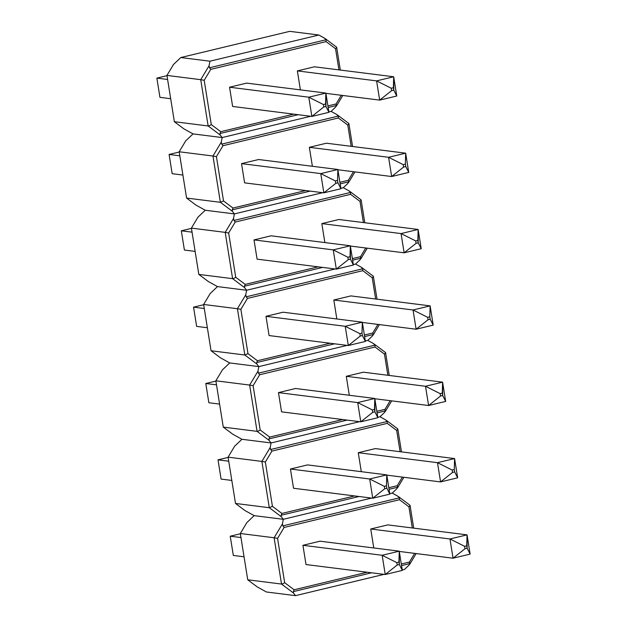 <?xml version="1.0" encoding="UTF-8"?>
<svg xmlns="http://www.w3.org/2000/svg" width="627" height="627" viewBox="0 0 627 627"><rect width="100%" height="100%" fill="white"/><g stroke="black" fill="none" stroke-linecap="round" stroke-linejoin="round"><path stroke-width="0.94" d="M392.228 493.104L389.782 493.692L392.228 493.104L389.782 493.692L392.228 493.104L396.601 488.95L392.228 493.104L397.761 496.161L392.228 493.104M371.56 498.073L283.302 519.305L254.17 515.637L283.302 519.305L282.424 523.898L274.109 537.762L281.523 584.05L247.736 579.795L240.321 533.506L274.109 537.762L240.321 533.506L247.736 579.795L257.188 586.888L247.736 579.795L281.523 584.05L293.499 593.032L295.529 595.65L384.037 574.363L295.529 595.65L266.404 591.982L295.529 595.65L293.499 593.032L293.42 591.59L293.499 593.032L281.523 584.05L282.926 583.713L281.523 584.05L274.109 537.762L277.565 538.389L284.666 582.687L294.118 589.78L367.085 572.232L294.118 589.78L293.42 591.59L371.568 572.796L293.42 591.59L294.118 589.78L284.666 582.687L282.926 583.713L284.666 582.687L277.565 538.389L284.133 527.448L277.565 538.389L274.109 537.762L282.424 523.898L282.895 525.857L399.477 497.814L397.761 496.161L399.477 497.814L399.47 499.711L284.133 527.448L399.47 499.711L408.922 506.804L399.47 499.711L399.477 497.814L282.895 525.857L284.133 527.448L282.895 525.857L282.424 523.898L283.302 519.305L371.56 498.073L283.302 519.305L254.17 515.637L246.881 522.565L240.321 533.506L246.881 522.565L254.17 515.637L283.302 519.305L371.56 498.073M402.252 569.982L404.462 569.457L408.835 565.295L404.462 569.457L402.252 569.982M409.721 564.292L409.455 562.043L401.296 564.002L409.455 562.043L414.651 553.375L409.455 562.043L410.011 563.548L401.546 565.585L410.011 563.548L409.784 564.198M412.315 527.973L408.922 506.804L412.315 527.973M266.404 591.982L257.188 586.888L266.404 591.982M409.98 505.691L408.922 506.804L409.98 505.691L409.737 505.143L409.98 505.691M410.011 563.548L408.835 565.295M240.36 533.765L230.234 536.203L240.964 537.551L230.234 536.203L233.322 555.436L244.044 556.792L233.322 555.436L230.234 536.203L240.36 533.765M370.737 529L387.823 524.885L467.052 534.862L449.967 538.969L370.737 529L449.967 538.969L453.047 558.21L399.281 551.439L453.047 558.21L470.132 554.096L467.052 534.862L387.823 524.885L370.737 529L373.778 547.967L370.737 529M465.007 548.727L467.139 548.21L466.754 545.811L464.623 546.321L465.007 548.727L464.623 546.321L449.967 538.969L453.047 558.21L465.007 548.727L453.047 558.21L470.132 554.096L467.139 548.21L465.007 548.727M449.967 538.969L464.623 546.321L466.754 545.811L467.052 534.862L449.967 538.969M467.139 548.21L470.132 554.096L467.052 534.862L467.139 548.21M302.927 545.302L320.013 541.195L399.242 551.172L382.156 555.279L302.927 545.302L382.156 555.279L385.237 574.512L306.007 564.543L302.927 545.302L306.007 564.543L385.237 574.512L402.322 570.405L399.242 551.172L320.013 541.195L302.927 545.302M397.189 565.029L399.321 564.519L398.937 562.121L396.805 562.631L397.189 565.029L396.805 562.631L382.156 555.279L385.237 574.512L397.189 565.029L385.237 574.512L402.322 570.405L399.321 564.519L397.189 565.029M382.156 555.279L396.805 562.631L398.937 562.121L399.242 551.172L382.156 555.279M399.321 564.519L402.322 570.405L399.242 551.172L399.321 564.519M380.001 416.759L377.799 417.284L380.001 416.759L377.799 417.284L380.001 416.759L384.375 412.597L380.001 416.759L385.527 419.816L380.001 416.759M359.577 421.665L271.076 442.952L241.944 439.284L271.076 442.952L270.19 447.553L261.874 461.409L269.289 507.705L235.501 503.45L228.087 457.161L261.874 461.409L228.087 457.161L235.501 503.45L244.961 510.543L235.501 503.45L269.289 507.705L281.264 516.687L283.302 519.305L281.264 516.687L281.194 515.237L281.264 516.687L269.289 507.705L272.431 506.342L281.891 513.435L354.608 495.941L281.891 513.435L272.431 506.342L265.339 462.044L272.431 506.342L269.289 507.705L261.874 461.409L263.371 461.66L261.874 461.409L270.19 447.553L270.668 449.504L387.251 421.469L385.527 419.816L387.251 421.469L270.668 449.504L270.19 447.553L271.076 442.952L359.577 421.665L271.076 442.952L241.944 439.284L234.655 446.212L228.087 457.161L234.655 446.212L241.944 439.284L271.076 442.952L359.577 421.665M397.22 485.698L402.377 477.108L397.22 485.698L388.818 487.712L397.22 485.698L397.784 487.203L389.077 489.295L397.784 487.203L397.22 485.698M400.097 451.714L396.695 430.451L387.243 423.358L271.906 451.095L265.339 462.044L263.371 461.66L265.339 462.044L271.906 451.095L270.668 449.504L271.906 451.095L387.243 423.358L387.251 421.469L387.243 423.358L396.695 430.451L397.753 429.346L397.502 428.797L397.753 429.346L396.695 430.451L400.097 451.714M254.17 515.637L244.961 510.543L254.17 515.637M359.091 496.506L281.194 515.237L281.891 513.435L281.194 515.237L359.091 496.506M397.784 487.203L396.601 488.95M231.818 480.439L221.088 479.091L231.818 480.439M228.737 461.206L218.008 459.85L221.088 479.091L218.008 459.85L228.737 461.206M228.134 457.42L218.008 459.85L228.134 457.42M293.53 488.253L372.759 498.23L389.845 494.115L386.765 474.882L307.536 464.905L386.765 474.882L369.679 478.989L290.45 469.02L307.536 464.905L290.45 469.02L369.679 478.989L372.759 498.23L293.53 488.253L290.45 469.02L293.53 488.253M386.459 485.831L384.327 486.34L384.719 488.746L386.843 488.229L386.459 485.831L386.843 488.229L389.845 494.115L386.765 474.882L386.459 485.831L386.765 474.882L369.679 478.989L384.327 486.34L386.459 485.831M389.845 494.115L386.843 488.229L384.719 488.746L372.759 498.23L389.845 494.115M384.327 486.34L369.679 478.989L372.759 498.23L384.719 488.746L384.327 486.34M386.812 475.148L440.577 481.92L457.663 477.805L454.583 458.572L375.354 448.595L454.583 458.572L437.489 462.679L358.26 452.71L375.354 448.595L358.26 452.71L437.489 462.679L440.577 481.92L386.812 475.148M361.301 471.676L358.26 452.71L361.301 471.676M454.277 469.521L452.145 470.038L452.529 472.437L454.661 471.919L454.277 469.521L454.661 471.919L457.663 477.805L454.583 458.572L454.277 469.521L454.583 458.572L437.489 462.679L452.145 470.038L454.277 469.521M457.663 477.805L454.661 471.919L452.529 472.437L440.577 481.92L457.663 477.805M452.145 470.038L437.489 462.679L440.577 481.92L452.529 472.437L452.145 470.038M367.775 340.406L365.322 341.002L367.775 340.406L365.322 341.002L367.775 340.406L372.148 336.252L367.775 340.406L373.3 343.463L367.775 340.406M347.107 345.383L258.841 366.607L229.717 362.939L258.841 366.607L257.963 371.2L249.648 385.064L257.062 431.352L223.275 427.105L215.86 380.808L249.648 385.064L215.86 380.808L223.275 427.105L232.727 434.19L223.275 427.105L257.062 431.352L269.038 440.334L271.076 442.952L269.038 440.334L268.967 438.892L269.038 440.334L257.062 431.352L258.465 431.015L257.062 431.352L249.648 385.064L253.112 385.691L260.205 429.989L269.657 437.082L342.624 419.534L269.657 437.082L268.967 438.892L347.107 420.098L268.967 438.892L269.657 437.082L260.205 429.989L258.465 431.015L260.205 429.989L253.112 385.691L259.672 374.75L253.112 385.691L249.648 385.064L257.963 371.2L258.434 373.159L375.024 345.116L373.3 343.463L375.024 345.116L375.009 347.013L259.672 374.75L375.009 347.013L384.469 354.106L375.009 347.013L375.024 345.116L258.434 373.159L259.672 374.75L258.434 373.159L257.963 371.2L258.841 366.607L347.107 345.383L258.841 366.607L229.717 362.939L222.428 369.867L215.86 380.808L222.428 369.867L229.717 362.939L258.841 366.607L347.107 345.383M385.26 411.594L384.994 409.345L376.843 411.304L384.994 409.345L390.198 400.677L384.994 409.345L385.55 410.85L377.093 412.887L385.55 410.85L385.323 411.5M387.854 375.275L384.469 354.106L387.854 375.275M241.944 439.284L232.727 434.19L241.944 439.284M385.519 352.993L384.469 354.106L385.519 352.993L385.276 352.445L385.519 352.993M385.55 410.85L384.375 412.597M215.9 381.067L205.781 383.505L216.511 384.853L205.781 383.505L208.862 402.738L219.591 404.094L208.862 402.738L205.781 383.505L215.9 381.067M346.284 376.302L363.37 372.195L442.599 382.164L425.506 386.271L346.284 376.302L425.506 386.271L428.594 405.512L374.828 398.741L428.594 405.512L445.679 401.405L442.599 382.164L363.37 372.195L346.284 376.302L349.317 395.269L346.284 376.302M440.546 396.029L442.678 395.512L442.294 393.113L440.162 393.631L440.546 396.029L440.162 393.631L425.506 386.271L428.594 405.512L440.546 396.029L428.594 405.512L445.679 401.405L442.678 395.512L440.546 396.029M425.506 386.271L440.162 393.631L442.294 393.113L442.599 382.164L425.506 386.271M442.678 395.512L445.679 401.405L442.599 382.164L442.678 395.512M278.466 392.612L295.552 388.497L374.781 398.474L357.696 402.581L278.466 392.612L357.696 402.581L360.776 421.822L281.547 411.845L278.466 392.612L281.547 411.845L360.776 421.822L377.862 417.707L374.781 398.474L295.552 388.497L278.466 392.612M372.736 412.339L374.868 411.821L374.476 409.423L372.352 409.933L372.736 412.339L372.352 409.933L357.696 402.581L360.776 421.822L372.736 412.339L360.776 421.822L377.862 417.707L374.868 411.821L372.736 412.339M357.696 402.581L372.352 409.933L374.476 409.423L374.781 398.474L357.696 402.581M374.868 411.821L377.862 417.707L374.781 398.474L374.868 411.821M355.54 264.061L353.338 264.594L355.54 264.061L353.338 264.594L355.54 264.061L359.914 259.907L355.54 264.061L361.074 267.118L355.54 264.061M335.124 268.975L246.615 290.254L217.483 286.594L246.615 290.254L245.737 294.855L237.421 308.719L244.836 355.007L211.048 350.752L203.634 304.463L237.421 308.719L203.634 304.463L211.048 350.752L220.5 357.845L211.048 350.752L244.836 355.007L256.811 363.989L258.841 366.607L256.811 363.989L256.733 362.539L256.811 363.989L244.836 355.007L247.978 353.644L257.431 360.737L330.155 343.243L257.431 360.737L247.978 353.644L240.878 309.346L247.978 353.644L244.836 355.007L237.421 308.719L238.918 308.962L237.421 308.719L245.737 294.855L246.207 296.806L362.79 268.771L361.074 267.118L362.79 268.771L246.207 296.806L245.737 294.855L246.615 290.254L335.124 268.975L246.615 290.254L217.483 286.594L210.194 293.522L203.634 304.463L210.194 293.522L217.483 286.594L246.615 290.254L335.124 268.975M372.767 333L377.916 324.41L372.767 333L364.365 335.022L372.767 333L373.324 334.505L364.616 336.597L373.324 334.505L372.767 333M375.644 299.016L372.234 277.753L362.782 270.668L247.446 298.405L240.878 309.346L238.918 308.962L240.878 309.346L247.446 298.405L246.207 296.806L247.446 298.405L362.782 270.668L362.79 268.771L362.782 270.668L372.234 277.753L373.292 276.648L373.049 276.099L373.292 276.648L372.234 277.753L375.644 299.016M229.717 362.939L220.5 357.845L229.717 362.939M334.63 343.808L256.733 362.539L257.431 360.737L256.733 362.539L334.63 343.808M373.324 334.505L372.148 336.252M207.357 327.741L196.635 326.393L207.357 327.741M204.277 308.508L193.555 307.159L196.635 326.393L193.555 307.159L204.277 308.508M203.673 304.722L193.555 307.159L203.673 304.722M269.077 335.555L348.306 345.532L365.392 341.425L362.312 322.184L283.083 312.207L362.312 322.184L345.218 326.291L265.989 316.322L283.083 312.207L265.989 316.322L345.218 326.291L348.306 345.532L269.077 335.555L265.989 316.322L269.077 335.555M362.006 333.133L359.874 333.65L360.259 336.048L362.39 335.531L362.006 333.133L362.39 335.531L365.392 341.425L362.312 322.184L362.006 333.133L362.312 322.184L345.218 326.291L359.874 333.65L362.006 333.133M365.392 341.425L362.39 335.531L360.259 336.048L348.306 345.532L365.392 341.425M359.874 333.65L345.218 326.291L348.306 345.532L360.259 336.048L359.874 333.65M362.351 322.45L416.116 329.222L433.202 325.115L430.122 305.874L350.893 295.905L430.122 305.874L413.036 309.981L333.807 300.012L350.893 295.905L333.807 300.012L413.036 309.981L416.116 329.222L362.351 322.45M336.84 318.978L333.807 300.012L336.84 318.978M429.816 316.823L427.685 317.34L428.069 319.739L430.2 319.229L429.816 316.823L430.2 319.229L433.202 325.115L430.122 305.874L429.816 316.823L430.122 305.874L413.036 309.981L427.685 317.34L429.816 316.823M433.202 325.115L430.2 319.229L428.069 319.739L416.116 329.222L433.202 325.115M427.685 317.34L413.036 309.981L416.116 329.222L428.069 319.739L427.685 317.34M343.314 187.716L340.861 188.304L343.314 187.716L340.861 188.304L343.314 187.716L347.687 183.554L343.314 187.716L348.839 190.773L343.314 187.716M322.646 192.685L234.388 213.909L205.256 210.241L234.388 213.909L233.51 218.51L225.195 232.366L232.609 278.662L198.814 274.407L191.4 228.118L225.195 232.366L191.4 228.118L198.814 274.407L208.274 281.499L198.814 274.407L232.609 278.662L244.577 287.644L246.615 290.254L244.577 287.644L244.506 286.194L244.577 287.644L232.609 278.662L234.012 278.317L232.609 278.662L225.195 232.366L228.651 233.001L235.744 277.299L245.204 284.384L318.171 266.836L245.204 284.384L244.506 286.194L322.646 267.4L244.506 286.194L245.204 284.384L235.744 277.299L234.012 278.317L235.744 277.299L228.651 233.001L235.219 222.052L228.651 233.001L225.195 232.366L233.51 218.51L233.981 220.461L350.564 192.426L348.839 190.773L350.564 192.426L350.556 194.315L235.219 222.052L350.556 194.315L360.008 201.408L350.556 194.315L350.564 192.426L233.981 220.461L235.219 222.052L233.981 220.461L233.51 218.51L234.388 213.909L322.646 192.685L234.388 213.909L205.256 210.241L197.967 217.169L191.4 228.118L197.967 217.169L205.256 210.241L234.388 213.909L322.646 192.685M360.799 258.896L360.541 256.647L352.382 258.614L360.541 256.647L365.737 247.978L360.541 256.647L361.097 258.159L352.633 260.189L361.097 258.159L360.862 258.802M363.401 222.577L360.008 201.408L363.401 222.577M217.483 286.594L208.274 281.499L217.483 286.594M361.066 200.295L360.008 201.408L361.066 200.295L360.815 199.754L361.066 200.295M361.097 258.159L359.914 259.907M191.447 228.377L181.321 230.807L192.05 232.155L181.321 230.807L184.401 250.048L195.13 251.396L184.401 250.048L181.321 230.807L191.447 228.377M321.823 223.604L338.909 219.497L418.138 229.466L401.053 233.581L321.823 223.604L401.053 233.581L404.133 252.814L350.368 246.05L404.133 252.814L421.219 248.707L418.138 229.466L338.909 219.497L321.823 223.604L324.864 242.571L321.823 223.604M416.085 243.331L418.217 242.821L417.833 240.415L415.701 240.933L416.085 243.331L415.701 240.933L401.053 233.581L404.133 252.814L416.085 243.331L404.133 252.814L421.219 248.707L418.217 242.821L416.085 243.331M401.053 233.581L415.701 240.933L417.833 240.415L418.138 229.466L401.053 233.581M418.217 242.821L421.219 248.707L418.138 229.466L418.217 242.821M254.006 239.914L271.099 235.807L350.328 245.776L333.235 249.883L254.006 239.914L333.235 249.883L336.323 269.124L257.094 259.147L254.006 239.914L257.094 259.147L336.323 269.124L353.409 265.017L350.328 245.776L271.099 235.807L254.006 239.914M348.275 259.641L350.407 259.123L350.023 256.725L347.891 257.242L348.275 259.641L347.891 257.242L333.235 249.883L336.323 269.124L348.275 259.641L336.323 269.124L353.409 265.017L350.407 259.123L348.275 259.641M333.235 249.883L347.891 257.242L350.023 256.725L350.328 245.776L333.235 249.883M350.407 259.123L353.409 265.017L350.328 245.776L350.407 259.123M331.087 111.363L328.877 111.896L331.087 111.363L328.877 111.896L331.087 111.363L335.461 107.209L331.087 111.363L336.613 114.42L331.087 111.363M310.663 116.277L222.154 137.564L193.03 133.896L222.154 137.564L221.276 142.157L212.961 156.021L220.375 202.309L186.587 198.054L179.173 151.765L212.961 156.021L179.173 151.765L186.587 198.054L196.039 205.147L186.587 198.054L220.375 202.309L232.351 211.291L234.388 213.909L232.351 211.291L232.28 209.849L232.351 211.291L220.375 202.309L223.518 200.946L232.97 208.039L305.694 190.553L232.97 208.039L223.518 200.946L216.425 156.648L223.518 200.946L220.375 202.309L212.961 156.021L214.458 156.264L212.961 156.021L221.276 142.157L221.746 144.116L338.337 116.073L336.613 114.42L338.337 116.073L221.746 144.116L221.276 142.157L222.154 137.564L310.663 116.277L222.154 137.564L193.03 133.896L185.741 140.824L179.173 151.765L185.741 140.824L193.03 133.896L222.154 137.564L310.663 116.277M348.306 180.302L353.456 171.72L348.306 180.302L339.905 182.324L348.306 180.302L348.863 181.806L340.155 183.899L348.863 181.806L348.306 180.302M351.183 146.318L347.781 125.063L338.321 117.97L222.985 145.707L216.425 156.648L214.458 156.264L216.425 156.648L222.985 145.707L221.746 144.116L222.985 145.707L338.321 117.97L338.337 116.073L338.321 117.97L347.781 125.063L348.831 123.95L348.588 123.401L348.831 123.95L347.781 125.063L351.183 146.318M205.256 210.241L196.039 205.147L205.256 210.241M310.177 191.11L232.28 209.849L232.97 208.039L232.28 209.849L310.177 191.11M348.863 181.806L347.687 183.554M182.904 175.051L172.174 173.695L182.904 175.051M179.824 155.809L169.094 154.461L172.174 173.695L169.094 154.461L179.824 155.809M179.212 152.024L169.094 154.461L179.212 152.024M244.616 182.865L323.845 192.834L340.931 188.727L337.851 169.486L258.622 159.517L337.851 169.486L320.765 173.601L241.536 163.623L258.622 159.517L241.536 163.623L320.765 173.601L323.845 192.834L244.616 182.865L241.536 163.623L244.616 182.865M337.545 180.435L335.414 180.952L335.798 183.35L337.929 182.841L337.545 180.435L337.929 182.841L340.931 188.727L337.851 169.486L337.545 180.435L337.851 169.486L320.765 173.601L335.414 180.952L337.545 180.435M340.931 188.727L337.929 182.841L335.798 183.35L323.845 192.834L340.931 188.727M335.414 180.952L320.765 173.601L323.845 192.834L335.798 183.35L335.414 180.952M337.89 169.76L391.656 176.524L408.741 172.417L405.661 153.176L326.432 143.207L405.661 153.176L388.575 157.291L309.346 147.314L326.432 143.207L309.346 147.314L388.575 157.291L391.656 176.524L337.89 169.76M312.387 166.28L309.346 147.314L312.387 166.28M405.363 164.133L403.232 164.642L403.616 167.041L405.747 166.531L405.363 164.133L405.747 166.531L408.741 172.417L405.661 153.176L405.363 164.133L405.661 153.176L388.575 157.291L403.232 164.642L405.363 164.133M408.741 172.417L405.747 166.531L403.616 167.041L391.656 176.524L408.741 172.417M403.232 164.642L388.575 157.291L391.656 176.524L403.616 167.041L403.232 164.642M318.853 35.018L209.927 61.211L180.795 57.543L289.729 31.35L318.853 35.018L289.729 31.35L180.795 57.543L209.927 61.211L209.05 65.811L200.734 79.676L208.148 125.964L174.361 121.709L166.947 75.42L200.734 79.676L166.947 75.42L174.361 121.709L183.813 128.801L174.361 121.709L208.148 125.964L220.124 134.946L222.154 137.564L220.124 134.946L220.046 133.496L220.124 134.946L208.148 125.964L209.551 125.627L208.148 125.964L200.734 79.676L204.19 80.303L211.291 124.601L220.743 131.694L293.71 114.145L220.743 131.694L220.046 133.496L298.193 114.71L220.046 133.496L220.743 131.694L211.291 124.601L209.551 125.627L211.291 124.601L204.19 80.303L210.758 69.354L204.19 80.303L200.734 79.676L209.05 65.811L209.52 67.763L326.111 39.728L324.386 38.075L318.853 35.018L209.927 61.211L209.05 65.811L209.52 67.763L210.758 69.354L326.095 41.617L210.758 69.354L209.52 67.763L326.111 39.728L326.095 41.617L335.547 48.71L326.095 41.617L326.111 39.728L325.123 38.545L318.853 35.018M336.346 106.198L336.08 103.957L327.921 105.916L336.08 103.957L341.276 95.288L336.08 103.957L336.636 105.461L328.18 107.491L336.636 105.461L336.409 106.104M338.941 69.879L335.547 48.71L338.941 69.879M173.507 64.479L166.947 75.42L173.507 64.479L180.795 57.543L173.507 64.479M193.03 133.896L183.813 128.801L193.03 133.896M336.605 47.605L335.547 48.71L336.605 47.605L336.362 47.056L336.605 47.605M336.636 105.461L335.461 107.209M166.986 75.679L156.868 78.109L167.589 79.464L156.868 78.109L159.948 97.35L170.669 98.698L159.948 97.35L156.868 78.109L166.986 75.679M297.363 70.906L314.448 66.799L393.678 76.768L376.592 80.883L297.363 70.906L376.592 80.883L379.672 100.116L325.907 93.352L379.672 100.116L396.766 96.009L393.678 76.768L314.448 66.799L297.363 70.906L300.404 89.873L297.363 70.906M391.632 90.633L393.764 90.123L393.38 87.725L391.248 88.235L391.632 90.633L391.248 88.235L376.592 80.883L379.672 100.116L391.632 90.633L379.672 100.116L396.766 96.009L393.764 90.123L391.632 90.633M376.592 80.883L391.248 88.235L393.38 87.725L393.678 76.768L376.592 80.883M393.764 90.123L396.766 96.009L393.678 76.768L393.764 90.123M229.553 87.216L246.638 83.109L325.868 93.078L308.782 97.193L229.553 87.216L308.782 97.193L311.862 116.426L232.633 106.457L229.553 87.216L232.633 106.457L311.862 116.426L328.948 112.319L325.868 93.078L246.638 83.109L229.553 87.216M323.814 106.943L325.946 106.433L325.562 104.027L323.43 104.544L323.814 106.943L323.43 104.544L308.782 97.193L311.862 116.426L323.814 106.943L311.862 116.426L328.948 112.319L325.946 106.433L323.814 106.943M308.782 97.193L323.43 104.544L325.562 104.027L325.868 93.078L308.782 97.193M325.946 106.433L328.948 112.319L325.868 93.078L325.946 106.433M410.05 505.378L413.695 528.146M409.956 505.221L398.545 496.662M409.815 564.135L416.156 553.563M403.882 477.296L397.589 487.79M386.31 420.317L397.722 428.876M397.816 429.033L401.484 451.887M385.589 352.688L389.234 375.448M385.495 352.523L374.084 343.964M385.362 411.437L391.703 400.865M379.421 324.606L373.128 335.092M361.857 267.619L373.269 276.178M373.363 276.335L377.023 299.189M361.128 199.989L364.781 222.75M361.034 199.825L349.623 191.266M360.901 258.739L367.242 248.174M354.96 171.908L348.675 182.394M337.397 114.921L348.808 123.48M348.902 123.637L352.562 146.499M336.675 47.291L340.32 70.052M336.581 47.135L325.17 38.576M336.44 106.049L342.781 95.476"/></g></svg>
